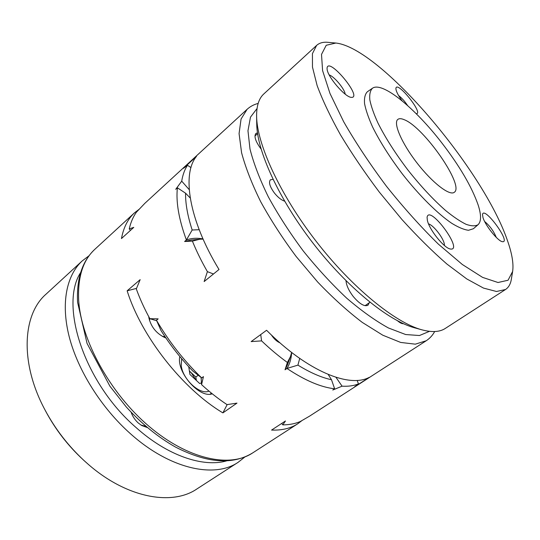 <?xml version="1.0" encoding="UTF-8"?>
<svg xmlns="http://www.w3.org/2000/svg" width="540" height="540" viewBox="0 0 540 540"><rect width="100%" height="100%" fill="white"/><g stroke="black" fill="none" stroke-linecap="round" stroke-linejoin="round"><path stroke-width="0.81" d="M130.478 230.371L129.242 228.899L133.772 227.381L121.46 238.559C123.572 227.414 127.926 218.835 134.514 212.821L139.59 208.933M190.222 197.978L185.558 193.192L177.397 187.799L175.73 189.31L181.717 181.157L189.216 189.641M260.719 334.571L261.59 340.875L251.154 341.597L266.571 330.271C307.402 371.405 349.475 388.159 369.293 377.332L354.456 386.924L358.439 383.913L357.203 380.396M227.151 404.602L222.899 412.884C182.547 388.827 141.311 336.299 127.15 290.804L140.164 279.639L136.303 288.92C139.833 298.694 144.349 308.617 149.843 318.681L158.159 318.87L156.465 320.24C168.925 341.611 183.998 360.835 201.69 377.919L203.445 376.63L201.562 384.629L201.096 377.46M165.847 337.912L164.808 337.554C156.445 333.511 151.146 326.99 148.919 317.986L148.77 316.697M162.52 336.481L164.889 336.501M149.796 318.6L149.492 320.443M222.899 412.884L236.972 403.124L227.029 404.622C218.464 398.965 209.979 392.296 201.562 384.629M285.032 369.772L287.395 362.475L290.439 356.65L287.489 364.75L285.032 369.772L286.949 368.449C289.71 364.102 291.276 358.776 291.661 352.485M190.984 167.582L187.488 165.294L183.492 168.305L196.526 156.323C181.778 173.772 188.642 219.672 219.004 269.5L204.14 281.563L207.394 271.647L213.476 273.989M299.707 358.418L297.925 365.121L286.949 368.449C304.958 380.471 320.855 387.248 334.645 388.793L331.493 379.735C321.381 377.555 310.196 372.681 297.925 365.121M212.261 393.808C199.469 398.682 176.162 371.999 179.827 356.515M202.979 238.882C196.769 237.809 191.234 238.181 186.394 239.996L192.179 230.006L199.179 229.716M331.493 379.735L328.219 374.476M192.179 230.006C187.637 216.068 185.429 203.796 185.558 193.192M203.081 239.112L199.773 239.234L192.395 241.103L184.619 241.515L186.394 239.996C178.835 219.341 175.838 201.94 177.397 187.799M129.242 228.899C130.734 222.386 133.11 216.837 136.35 212.261L144.869 203.303L247.124 109.289L241.07 119.009L239.072 133.589L241.583 152.739C245.545 167.569 251.91 183.89 260.692 201.697C270.756 219.982 282.555 238.228 296.096 256.426L317.682 282.035C332.762 297.783 347.632 311.249 362.293 322.414L382.786 335.205L400.687 342.441L415.307 344.169L426.236 340.747L309.575 416.138L300.267 421.538C295.171 423.725 289.346 424.838 282.798 424.879L285.451 420.991L271.566 430.076C282.008 430.448 290.743 428.348 297.763 423.772L302.123 420.451M334.645 388.793L332.768 390.022L342.083 386.174C348.314 386.532 353.768 385.783 358.439 383.913M271.397 334.989C273.989 338.891 276.851 341.516 279.997 342.866M127.15 290.804L136.519 288.387M261.59 340.875C270.196 349.083 278.802 356.279 287.395 362.475M192.395 241.103C196.432 251.066 201.434 261.245 207.394 271.647M187.488 165.294C184.667 169.553 182.743 174.845 181.717 181.157M184.619 241.515L191.167 240.044L199.773 239.234M441.646 142.668C415.253 108.378 382.307 81.108 372.452 88.243C370.224 90.484 369.346 94.365 369.826 99.886C371.129 106.312 373.849 114.048 377.993 123.1C385.391 137.794 395.348 153.407 407.855 169.938C420.714 186.192 433.33 199.746 445.702 210.593C453.425 216.878 460.235 221.454 466.121 224.329C471.353 226.172 475.328 226.3 478.055 224.708C481.336 221.535 481.363 214.967 478.157 205.011C471.778 186.773 459.608 165.989 441.646 142.668M404.177 119.684C423.88 127.049 464.947 186.091 454.262 192.314C449.665 196.128 432.311 182.79 416.961 162.891C401.551 143.039 392.999 122.897 397.838 119.401C399.182 118.355 401.294 118.449 404.177 119.684M290.439 356.65L291.62 352.451M335.954 377.305L342.083 386.174M282.798 424.879L281.738 423.421M156.688 320.767L149.843 318.681M156.465 320.24L160.994 330.514C170.222 345.101 180.799 358.58 192.719 370.96L201.69 377.919M403.434 323.703C401.936 323.851 399.998 322.9 397.636 320.855M261.07 149.006L260.901 148.79C255.494 141.386 253.827 136.282 255.899 133.475L257.459 132.84M369.286 302.738L367.929 305.269C364.345 306.815 359.411 303.838 353.113 296.345C348.705 290.48 346.336 285.275 346.019 280.739M226.463 460.931C203.047 467.559 167.494 455.76 136.006 427.491C84.017 382.644 59.292 304.938 80.656 272.518M147.353 427.558L141.676 425.5L138.254 422.975C134.933 419.945 132.556 416.36 131.126 412.236M284.594 201.15C281.313 200.07 277.918 197.357 274.401 193.01C269.825 186.691 268.488 182.291 270.385 179.806L273.004 179.354M372.452 88.243L367.376 91.746C365.081 94.048 364.136 97.99 364.547 103.579C365.803 110.066 368.483 117.869 372.593 126.995C379.957 141.797 389.921 157.505 402.476 174.103C419.236 195.507 437.609 213.725 451.784 223.324C458.487 227.421 464.063 229.736 468.511 230.283L473.384 228.737L478.055 224.708M196.391 380.471L195.838 377.014L189.405 371.014M196.135 380.228L191.126 372.62L189.439 371.237M195.838 377.014L198.214 375.26M188.737 366.741L189.938 374.463L199.672 383.522L201.386 382.982M327.098 69.08L327.058 68.229C327.962 55.708 363.501 98.503 351.297 97.355C345.182 97.349 327.436 76.68 327.098 69.08M329.218 74.952C334.179 76.403 344.615 88.945 345.209 94.149M428.558 223.918C433.127 224.978 442.766 237.047 444.231 243.54L444.508 245.572M427.376 220.381L427.079 217.343C429.077 203.728 464.191 251.309 450.428 249.021C444.251 248.339 429.226 229.689 427.376 220.381M482.99 217.607L482.504 214.488C483.908 205.335 511.731 243.317 502.389 241.677C498.049 241.333 485.278 225.497 482.99 217.607M484.65 221.508C489.706 225.734 493.546 230.945 496.172 237.141L496.247 237.377M335.867 43.038L327.895 42.323C323.163 41.884 319.403 42.91 316.622 45.401L312.431 53.636L312.471 67.088L317.129 85.57C322.556 100.204 330.345 116.627 340.49 134.838C351.871 153.704 364.797 172.773 379.283 192.051L401.922 219.497C417.447 236.608 432.452 251.465 446.938 264.067L466.763 278.93L483.482 288.077L496.496 291.492L505.521 289.501C508.626 287.429 510.563 284.054 511.326 279.362L512.636 271.465C513.736 263.864 512.069 253.732 507.627 241.076C483.671 170.039 380.268 47.756 335.867 43.038L326.221 45.272L321.509 54.412L322.589 70.625L329.987 93.467L343.69 121.77C355.779 142.803 370.076 164.349 386.573 186.408C403.785 207.913 421.058 227.158 438.379 244.134L462.341 264.499L482.598 277.391L498.022 282.508L508.052 280.24L512.636 271.465M316.622 45.401L263.81 93.947C258.957 98.341 256.561 105.725 256.608 116.087C256.75 143.633 279.76 194.312 315.954 241.056C352.12 287.82 395.401 322.812 422.03 329.859C432.054 332.505 439.803 332.033 445.277 328.442L505.521 289.501M256.608 116.087L256.729 123.964C256.885 150.599 278.741 198.896 313.099 243.27C347.429 287.658 388.699 320.929 414.443 327.767L422.03 329.859M402.111 100.845C398.817 96.323 396.799 92.671 396.063 89.89L395.901 88.412C396.691 79.839 424.231 114.183 416.192 113.683M398.588 95.533C401.672 97.862 404.676 101.196 407.585 105.536M140.893 425.014L145.996 426.398M244.789 457.036L238.126 462.314L196.816 489.011C172.26 505.892 127.258 498.305 88.513 464.542L84.422 460.904C68.445 446.148 55.316 429.192 45.05 410.022C19.501 362.63 22.633 314.341 46.042 294.165L82.249 260.881L89.026 255.757M84.422 460.904L83.261 459.837C68.053 445.797 55.559 429.658 45.785 411.413L45.05 410.022M238.126 462.314C214.772 478.474 170.154 469.321 130.545 433.809C101.311 407.876 77.841 370.393 69.201 336.717C60.642 303.001 66.656 275.197 82.249 260.881M78.665 299.95C77.672 276.953 83.072 260.064 94.871 249.278C82.235 261.077 76.471 278.721 77.571 302.211L87.055 343.433L109.91 386.188L126.225 406.904C141.703 423.893 158.139 437.292 175.547 447.093C206.881 463.158 232.538 465.129 252.524 453.006C229.986 468.025 188.156 459.608 149.026 426.33C109.904 393.167 80.852 339.728 78.665 299.95M257.047 108.527L250.479 117.146L247.968 130.761L250.007 149.087C253.672 163.451 259.787 179.381 268.346 196.884C278.215 214.9 289.838 232.909 303.224 250.911C317.284 268.38 331.803 284.155 346.768 298.228C361.564 310.905 375.455 320.814 388.436 327.969L405.668 334.537L419.472 335.529L429.462 331.337M210.283 394.085L211.43 393.14M181.643 358.695L181.258 365.762C182.804 379.586 200.219 395.354 208.966 391.108M252.524 453.006L297.763 423.772M94.871 249.278L134.514 212.821M247.124 109.289C250.324 106.407 253.996 104.456 258.147 103.437M426.236 340.747C429.827 338.371 432.641 335.3 434.666 331.54M369.954 302.265L365.06 305.694M257.58 133.65L254.961 135.992"/></g></svg>
